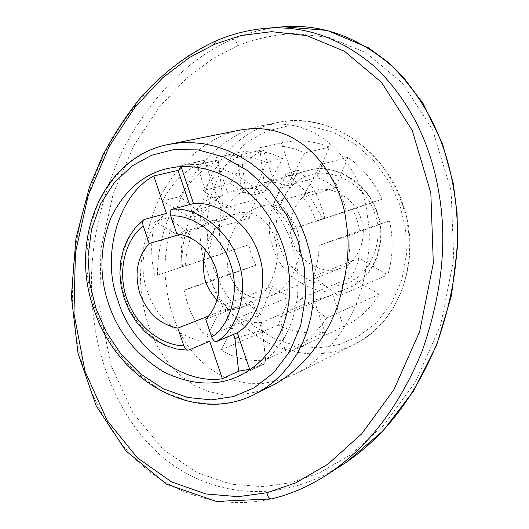 <?xml version="1.0" encoding="UTF-8"?>
<svg xmlns="http://www.w3.org/2000/svg" width="529" height="529" viewBox="0 0 529 529"><rect width="100%" height="100%" fill="white"/><g stroke="black" fill="none" stroke-linecap="round" stroke-linejoin="round"><path stroke-width="0.4" stroke-dasharray="2.65 1.98" d="M283.385 26.781L280.463 27.019C263.528 28.738 247.678 32.818 232.925 39.252C190.195 57.403 154.078 93.104 124.56 146.354C98.222 201.761 87.589 255.99 92.641 309.048C96.893 358.722 117.187 413.724 154.885 450.1C192.563 486.422 244.55 498.715 289.588 487.612C306.965 483.625 324.727 475.921 342.878 464.502M237.567 45.699C253.927 39.179 272.673 35.086 293.813 33.413L328.469 37.288L365.744 52.589L402.212 82.855L432.616 129.684L451.105 190.704L453.743 258.992L440.584 325.309L415.49 381.925L383.942 425.058L350.8 454.689L319.258 472.986L290.91 482.739L262.523 486.68L230.75 484.167L196.828 472.549L163.137 449.359L133.163 413.255L110.931 365.129L99.73 308.638L100.88 249.476L113.252 193.607L133.89 145.449L159.269 107.076L186.307 78.53L212.83 58.626L237.567 45.699C236.701 41.897 235.16 39.748 232.925 39.252M321.348 478.262C304.525 488.214 288.093 495.018 272.045 498.668C226.405 509.797 173.856 496.962 135.907 459.721C97.944 422.413 77.657 366.24 73.524 315.601C68.598 261.518 79.502 206.284 106.236 149.912C136.171 95.729 172.745 59.407 215.951 40.945C229.639 34.96 244.272 30.966 259.865 28.956M272.005 385.621L255.891 391.963L239.584 395.031L223.694 394.813L208.737 391.559L195.135 385.681L183.14 377.699L172.877 368.158L164.347 357.591L157.45 346.462L152.035 335.148L147.935 323.933L144.953 313.036L142.923 302.595L141.666 292.696C138.056 269.704 142.929 240.556 156.293 205.265C171.046 171.151 203.248 137.348 240.001 130.081M249.662 369.335L266.027 363.185L250.118 370.69L257.656 366.313L264.943 360.884L271.846 354.397L278.214 346.885L283.888 338.388L288.748 329.018L292.676 318.908L295.585 308.222L297.43 297.146L298.191 285.878L297.906 274.611L296.624 263.541L294.428 252.829L291.433 242.613L287.611 232.674L282.843 222.828L277.136 213.24L270.524 204.101L263.065 195.598L254.859 187.894L246.045 181.143L236.774 175.463L227.212 170.94L217.525 167.614L207.89 165.471L198.454 164.479L189.349 164.565L180.687 165.623L181.017 166.595M205.728 319.285L252.161 300.948L240.655 307.918L233.553 309.584L225.096 309.551L208.922 315.899M205.47 249.807C209.312 233.024 219.548 220.99 236.185 213.69C262.119 206.819 276.211 233.309 276.647 247.288C279.583 260.208 273.189 294.177 247.367 305.273C235.207 309.227 225.103 307.481 217.055 300.036M166.443 213.465C145.839 227.225 137.018 264.321 147.36 291.062C155.4 318.584 184.971 342.759 209.722 341.258M357.095 219.727L352.625 209.286L382.143 199.208C374.056 181.89 362.676 167.924 347.996 157.318L335.28 187.841L326.419 181.778L316.884 177.479L329.382 147.036C313.459 140.721 297.662 139.286 281.99 142.718L281.349 142.87L292.246 175.079L286.93 176.177L274.035 181.692L263.217 149.72C249.073 157.477 238.07 168.777 230.214 183.623L256.81 199.03L252.247 208.162L249.232 218.133L222.828 202.66C218.497 219.31 218.318 236.344 222.299 253.761L248.868 244.696L251.579 255.249L255.838 265.28L229.196 274.121C236.615 290.381 247.103 303.818 260.665 314.444L272.27 286.182L280.72 292.292L289.899 296.789L278.102 325.11C293.37 332.166 308.982 334.5 324.945 332.126L314.127 300.168L328.33 296.511L332.629 294.428L343.519 326.618L345.02 325.93C359.178 319.152 370.571 308.599 379.194 294.289L350.767 277.632L355.739 268.454L359.105 258.278L387.757 274.868C392.994 257.563 393.569 239.577 389.483 220.917L359.885 230.743L357.095 219.727M222.299 253.761L181.751 267.185L209.034 257.868L248.868 244.696M209.034 257.868L210.668 242.983L214.695 228.541L249.232 218.133M230.214 183.623L203.506 190.493L225.685 207.818L256.81 199.03M225.685 207.818C231.371 200.035 237.951 193.885 245.43 189.362L274.035 181.692M281.349 142.87L259.693 147.75L264.024 182.591L292.246 175.079M264.024 182.591C272.045 181.46 279.748 182.505 287.128 185.719L316.884 177.479M347.996 157.318L320.567 164.506L302.919 197.416L335.28 187.841M302.919 197.416C308.705 203.949 313.016 211.944 315.846 221.4L352.625 209.286M166.192 284.278C162.529 261.888 167.224 233.474 180.277 199.03C194.705 165.736 226.352 132.706 262.556 125.552C328.767 113.504 364.818 179.033 367.443 216.559C371.484 236.82 368.964 262.715 359.885 294.25C349.643 324.998 326.274 358.364 294.984 374.109L279.153 380.358L263.111 383.419L247.46 383.294L232.72 380.206L219.297 374.558L207.441 366.848L197.291 357.617L188.833 347.374L181.983 336.57L176.593 325.58L172.5 314.676L169.518 304.076L167.468 293.912L166.192 284.278M292.603 241.27C297.801 261.65 325.031 276.402 341.39 267.879C358.133 262.834 368.329 236.351 360.804 218.305C355.799 199.202 331.207 184.323 314.841 190.718C296.815 194.077 284.443 222.107 292.603 241.27M299.064 239.571C301.993 252.135 295.83 285.191 270.445 296.095C242.732 306.132 227.318 277.447 227.417 263.673C224.402 250.858 232.086 215.72 259.098 206.998C284.622 200.227 298.587 225.976 299.064 239.571M389.483 220.917L349.742 235.26L319.08 245.423L359.885 230.743M349.742 235.26C350.548 256.195 346.845 276.462 338.626 296.061L387.757 274.868M338.626 296.061L313.366 276.323L359.105 258.278M319.08 245.423C318.941 255.996 317.036 266.299 313.366 276.323M379.194 294.289L326.684 318.015L301.636 298.006L350.767 277.632M301.636 298.006C295.532 306.053 288.543 312.242 280.668 316.567L332.629 294.428M324.945 332.126L265.862 359.78L261.392 322.505L314.127 300.168M261.392 322.505C253.206 323.12 245.522 321.559 238.341 317.803L289.899 296.789M260.665 314.444L206.284 336.96L223.291 305.147L272.27 286.182M223.291 305.147C217.922 298.343 214.02 290.315 211.593 281.058L255.838 265.28M320.567 164.506C332.814 176.23 341.397 191.723 346.303 210.998L382.143 199.208M346.303 210.998L315.846 221.4M259.693 147.75L260.328 147.604C275.768 144.199 290.52 146.03 304.572 153.079L329.382 147.036M304.572 153.079L287.128 185.719M203.506 190.493C213.875 174.656 226.465 162.734 241.277 154.732L263.217 149.72M241.277 154.732L245.43 189.362M206.284 336.96C195.261 324.27 187.881 308.672 184.138 290.156L229.196 274.121M184.138 290.156L211.593 281.058M265.862 359.78C249.595 361.909 234.684 358.609 221.142 349.874L278.102 325.11M221.142 349.874L238.341 317.803M326.684 318.015C315.542 334.202 302.29 345.979 286.943 353.346L343.519 326.618M285.323 354.093L280.668 316.567M181.751 267.185C181.566 247.717 185.216 228.978 192.701 210.965L222.828 202.66M192.701 210.965L214.695 228.541M180.415 234.268L197.853 229.097L204.366 224.071L210.826 221.122L224.62 219.595L204.531 160.247L180.687 165.623M176.752 233.706L224.62 219.595M233.507 334.401L225.096 309.551M238.83 337.343L262.08 330.255L252.161 300.948M262.08 330.255L266.027 363.185M250.118 370.69L249.833 369.85M197.853 229.097L189.567 204.611M204.531 160.247L192.589 163.415L181.599 168.315M241.277 188.641C249.423 187.504 257.239 188.602 264.725 191.921L282.565 158.442C268.309 151.168 253.345 149.257 237.66 152.709L237.018 152.861L241.277 188.641L227.53 192.298L215.799 157.642L237.018 152.861M264.725 191.921L253.464 195.036L266.371 162.39L282.565 158.442M266.371 162.39C249.543 155.513 232.912 153.879 216.467 157.483L215.799 157.642M253.464 195.036C244.768 191.981 236.119 191.062 227.53 192.298M280.72 203.982C286.573 210.714 290.924 218.946 293.767 228.673L324.773 218.08C319.847 198.249 311.178 182.3 298.773 170.226L280.72 203.982L272.918 206.29L286.07 173.558L298.773 170.226M272.918 206.29C280.436 212.618 286.586 220.342 291.367 229.46L322.432 218.854C313.757 200.16 301.636 185.064 286.07 173.558M291.367 229.46L293.767 228.673M322.432 218.854L324.773 218.08M185.196 265.756L186.916 250.482L191.055 235.663L168.837 217.551C161.173 236.007 157.397 255.229 157.503 275.219L185.196 265.756L157.503 275.219M182.611 266.609C180.872 256.935 180.918 247.453 182.756 238.162L154.951 221.387C150.573 239.187 150.54 257.418 154.865 276.085M182.756 238.162L191.055 235.663M154.951 221.387L168.837 217.551M202.283 214.43C208.082 206.455 214.781 200.16 222.378 195.538L218.305 159.983C203.248 168.156 190.44 180.356 179.867 196.576L202.283 214.43L190.533 217.75L162.509 201.046L179.867 196.576M190.533 217.75C195.175 210.013 201.152 203.857 208.452 199.274L196.814 164.889C182.036 173.135 170.602 185.19 162.509 201.046M208.452 199.274L222.378 195.538M196.814 164.889L218.305 159.983M289.588 487.612L290.91 482.739M271.463 498.907L272.045 498.668M215.534 41.057L215.951 40.945M279.517 245.674C269.102 219.912 283.848 182.789 307.971 175.926C330.83 165.557 367.033 185.527 374.763 213.61C385.661 240.616 368.991 278.38 344.511 283.947C321.163 293.073 286.89 272.461 279.517 245.674M376.946 212.889C369.387 184.297 333.032 161.629 308.142 170.543C280.119 175.013 260.552 218.206 273.182 247.823C281.21 279.319 323.536 301.755 348.518 287.908C373.474 279.603 388.154 239.935 376.946 212.889M213.385 268.104L208.023 245.998L206.746 221.988L210.383 197.654L219.125 174.894L232.383 155.526L248.901 140.793L267.119 131.152L287.227 126.087L309.763 126.107L333.224 132.197L355.627 144.463L375.015 161.973L389.992 182.935L400.01 205.285L405.604 229.117L406.424 254.839L401.63 280.476L391.255 303.765L376.298 322.776L358.384 336.404L339.32 344.524L318.98 347.87L296.895 346.138L274.591 338.745L253.814 325.937L236.132 308.791L222.557 288.927L213.385 268.104M402.41 204.492L398.337 193.912L393.212 183.398L387.023 173.122L379.796 163.296L371.576 154.118L362.477 145.779L352.618 138.459L342.17 132.303L331.326 127.416L320.276 123.859L309.227 121.644L298.356 120.731L287.829 121.048L277.785 122.49C249.655 128.051 227.47 145.865 211.236 175.912C197.806 208.307 196.365 239.763 206.912 270.299C217.174 301.213 237.647 325.461 268.322 343.043C299.731 357.002 328.344 357.472 354.152 344.465L362.914 339.453L371.358 333.27L379.326 325.93L386.639 317.46L393.14 307.964L398.674 297.556L403.131 286.407L406.431 274.703L408.533 262.668L409.439 250.508L409.195 238.434L407.866 226.637L405.564 215.277L402.41 204.492M254.958 394.158C227.113 408.17 196.16 407.072 162.105 390.878C128.818 370.69 106.435 343.314 94.949 308.738C83.139 274.584 84.184 239.511 98.083 203.506C115.038 170.087 138.677 150.368 169.009 144.344M188.754 350.066C163.653 351.514 133.612 326.73 125.386 298.614C114.826 271.284 123.647 233.421 144.503 219.409M342.918 464.475L346.931 461.824M286.93 176.177L308.142 170.543C335.247 162.634 367.748 182.221 377.441 212.711C388.147 242.573 374.545 277.527 348.518 287.908L328.33 296.511M262.529 125.552L277.785 122.49C327.021 111.341 384.834 148.021 402.9 204.32C422.519 259.554 399.421 323.12 354.152 344.465L294.97 374.115M263.911 364.223L239.465 375.762M241.799 307.494L247.341 305.286M341.39 267.879L270.425 296.108M314.841 190.718L259.071 207.004M281.99 142.718L260.328 147.604M345.02 325.93L286.943 353.346M236.159 213.696L211.957 220.765M168.116 168.381L201.278 160.909M216.467 157.483L237.66 152.709"/><path stroke-width="0.79" d="M259.865 28.956L264.064 28.513C304.096 24.684 341.622 37.969 376.648 68.367C409.942 101.747 430.679 143.187 438.865 192.688C447.508 241.72 441.894 294.64 422.023 351.454C399.005 407.396 367.033 448.671 326.115 475.287L342.918 464.475C383.208 438.263 414.63 397.768 437.179 342.997C456.633 287.379 462.055 235.597 453.439 187.643C445.286 139.22 424.741 98.672 391.817 65.993C357.181 36.23 320.078 23.236 280.496 27.012L280.463 27.019M266.92 492.75L295.757 482.858L327.894 464.171L361.71 433.826L393.966 389.569L419.709 331.405L433.317 263.244L430.837 193.052L412.217 130.365L381.449 82.299L344.491 51.273L306.701 35.615L271.569 31.667L240.715 35.602L214.523 44.297L189.428 57.549L162.509 77.928L135.04 107.142L109.219 146.407L88.151 195.684L75.402 252.855L73.967 313.433L85.03 371.351L107.301 420.767L137.474 457.922L171.508 481.866L205.847 493.947L238.083 496.678L266.92 492.75C267.628 496.625 269.135 498.675 271.463 498.907C290.229 494.47 308.453 486.601 326.115 475.287M326.089 475.3L321.348 478.262M171.945 209.332C197.086 206.277 229.454 231.008 238.076 260.724C249.278 289.581 238.559 328.78 216.705 341.516C214.728 341.913 213.068 340.405 211.726 336.993L205.728 319.285C218.391 305.98 221.75 288.96 215.819 268.236C207.937 248.161 194.917 236.655 176.752 233.706L170.748 215.984C169.743 212.466 170.14 210.251 171.945 209.332L193.528 203.546L181.017 166.595M240.001 130.081C307.237 117.841 343.718 185.249 346.264 223.866C350.304 244.715 347.652 271.344 338.309 303.758C327.775 335.36 303.871 369.586 272.005 385.621M233.507 334.401L234.909 338.534L238.625 371.16L222.405 378.724L209.722 341.258L188.754 350.066L187.286 350.072L185.58 348.869L183.94 346.158L177.817 328.119L208.922 315.899M238.625 371.16L249.662 369.335M108.69 304.135C118.099 332.47 136.363 355.019 163.474 371.775C191.339 385.317 216.665 386.646 239.465 375.762L247.446 371.404L255.157 365.923L262.444 359.317L269.135 351.606L275.087 342.878L280.145 333.237L284.212 322.849L287.201 311.892L289.079 300.578L289.839 289.105L289.522 277.692L288.206 266.517L285.984 255.752L282.982 245.529L279.12 235.491L274.293 225.499L268.481 215.739L261.703 206.403L254.032 197.681L245.549 189.779L236.397 182.862L226.736 177.076L216.745 172.514L206.608 169.227L196.517 167.23L186.644 166.483L177.136 166.9L168.116 168.381C143.63 173.776 124.546 190.255 110.872 217.816C99.743 247.38 99.016 276.158 108.69 304.135M177.817 328.119C160.049 324.608 147.432 313.148 139.954 293.74C134.095 273.791 137.17 257.054 149.165 243.532L143.061 225.473L142.698 222.788L143.161 220.619L144.503 219.409L166.443 213.465L153.747 175.972C117.669 195.194 100.88 257.378 118.139 300.895C130.888 345.926 182.042 385.224 222.405 378.724M217.055 300.036C208.525 290.613 204.115 281.197 203.817 271.787C202.957 265.862 203.506 258.536 205.47 249.807M216.705 341.516L237.29 332.801C258.754 319.84 269.215 282.096 258.549 253.675C249.761 224.62 218.484 200.894 193.528 203.546M149.165 243.532L180.415 234.268M234.909 338.534L238.83 337.343M249.833 369.85L237.29 332.801M189.567 204.611L177.982 170.404L153.747 175.972M181.599 168.315L177.982 170.404M214.523 44.297L215.534 41.057C231.345 34.253 247.506 30.074 264.017 28.513M211.726 336.993C231.147 324.799 240.298 289.489 230.234 263.389C222.378 236.549 193.621 213.967 170.748 215.984M254.958 394.158C194.91 425.541 116.149 380.192 93.878 309.108C68.558 239.604 102.864 156.472 169.009 144.344L179.86 142.817L191.26 142.552L203.063 143.67L215.091 146.262L227.146 150.362L239.009 155.956L250.462 162.978L261.3 171.317L271.337 180.799L280.423 191.22L288.444 202.369L295.334 214.014L301.067 225.916L305.656 237.878L309.247 250.058L311.905 262.873L313.505 276.171L313.928 289.753L313.095 303.415L310.953 316.904L307.501 329.99L302.78 342.428L296.881 354.007L289.925 364.547L282.069 373.897L273.5 381.971L264.401 388.722L254.958 394.158L271.992 385.628M297.867 240.523L286.573 215.085L269.869 191.161L248.392 171.125L223.741 157.007L198.064 149.892L173.545 149.661L151.79 155.182L132.204 165.868L114.575 182.28L100.589 203.916L91.543 229.368L88.032 256.625L89.811 283.557L95.961 308.42L106.197 331.901L121.161 354.39L140.529 373.943L163.19 388.716L187.464 397.471L211.455 399.884L233.527 396.558L254.178 387.817L273.539 372.839L289.634 351.692L300.677 325.586L305.583 296.696L304.334 267.581L297.867 240.523M143.233 226.022C129.162 235.901 115.745 265.545 126.59 298.237C137.851 330.79 166.542 346.264 183.742 345.622M346.931 461.824L383.115 430.751L413.506 391.096L436.584 345.252L451.422 295.797L457.638 245.264L457.069 213.174L453.28 183.596L442.561 143.921L423.207 103.73L403.158 76.963L388.293 62.402L368.23 47.683L327.272 30.457L283.385 26.781M169.009 144.344L239.981 130.088M264.064 28.513L280.496 27.012M143.815 219.766L135.378 227.728L128.6 237.448L123.687 248.57L120.764 260.698L119.904 273.42L121.115 286.315L124.341 298.971L129.466 310.979L136.343 321.969L144.761 331.571L154.455 339.453L165.121 345.331L176.422 348.968L187.967 350.211M271.463 498.907L216.321 501.432L166.49 484.128L125.829 450.787L96.172 405.869L78.034 353.352L71.362 296.551L75.951 238.288L89.467 186.988L102.705 155.586C113.219 135.431 125.439 116.611 139.358 99.135C161.576 73.802 186.968 54.441 215.534 41.057"/></g></svg>
